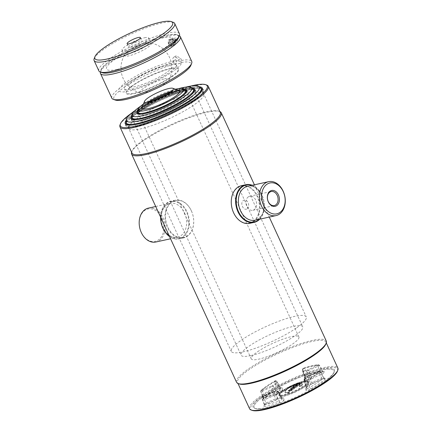 <?xml version="1.0" encoding="UTF-8"?>
<svg xmlns="http://www.w3.org/2000/svg" width="432" height="432" viewBox="0 0 432 432"><rect width="100%" height="100%" fill="white"/><g stroke="black" fill="none" stroke-linecap="round" stroke-linejoin="round"><path stroke-width="0.32" stroke-dasharray="2.16 1.62" d="M120.064 124.821A48.595 9.466 155.3 0 1 131.749 113.74A48.595 9.466 155.3 0 1 174.285 92.059A48.595 9.466 155.3 0 1 206.604 85.012M131.987 153.052A48.595 9.466 155.3 0 1 132.079 150.941A48.595 9.466 155.3 0 1 143.764 139.86A48.595 9.466 155.3 0 1 186.3 118.179A48.595 9.466 155.3 0 1 218.619 111.132A48.595 9.466 155.3 0 1 220.282 112.439M131.593 152.199A49.367 9.617 155.3 0 1 131.695 151.913A49.367 9.617 155.3 0 1 143.57 140.665A49.367 9.617 155.3 0 1 186.775 118.633A49.367 9.617 155.3 0 1 219.607 111.478A49.367 9.617 155.3 0 1 219.893 111.586M247.271 208.688C250.954 206.415 246.92 197.651 243.481 200.437C239.479 202.786 243.513 211.54 247.271 208.688M236.563 382.266A49.367 9.617 155.3 0 1 248.53 368.869A49.367 9.617 155.3 0 1 296.066 345.233A49.367 9.617 155.3 0 1 326.263 341.01M239.247 383.935A48.595 9.466 155.3 0 1 237.578 382.633A48.595 9.466 155.3 0 1 249.361 369.441A48.595 9.466 155.3 0 1 296.152 346.178A48.595 9.466 155.3 0 1 325.879 342.02A48.595 9.466 155.3 0 1 325.787 344.131M249.593 408.753A48.595 9.466 155.3 0 1 261.376 395.561A48.595 9.466 155.3 0 1 308.167 372.298A48.595 9.466 155.3 0 1 337.894 368.14M252.25 410.4A47.822 9.32 155.3 0 1 262.202 396.139A47.822 9.32 155.3 0 1 312.298 371.844A47.822 9.32 155.3 0 1 337.419 371.228M131.155 113.492A47.822 9.32 155.3 0 1 131.949 112.941A47.822 9.32 155.3 0 1 190.787 86.065M192.791 101.304A42.428 8.267 155.3 0 1 151.94 121.613A42.428 8.267 155.3 0 1 125.987 125.248A42.428 8.267 155.3 0 1 136.274 113.735A42.428 8.267 155.3 0 1 177.12 93.425A42.428 8.267 155.3 0 1 203.078 89.791A42.428 8.267 155.3 0 1 192.791 101.304M126.176 120.339A42.428 8.267 155.3 0 1 135.545 112.153A42.428 8.267 155.3 0 1 199.222 86.74M264.773 395.572A43.967 8.564 155.3 0 1 321.457 370.246A43.967 8.564 155.3 0 1 323.347 382.693A43.967 8.564 155.3 0 1 266.657 408.019A43.967 8.564 155.3 0 1 264.773 395.572A43.967 8.564 155.3 0 1 310.829 373.243A43.967 8.564 155.3 0 1 333.92 372.67A43.967 8.564 155.3 0 1 323.347 382.693A43.967 8.564 155.3 0 1 284.861 402.311A43.967 8.564 155.3 0 1 255.62 408.683A43.967 8.564 155.3 0 1 264.773 395.572M248.341 196.862A7.187 5.254 77.6 0 0 246.429 205.394A7.187 5.254 77.6 0 0 252.828 210.281A7.187 5.254 77.6 0 0 254.227 209.666A7.187 5.254 77.6 0 0 256.138 201.134A7.187 5.254 77.6 0 0 249.739 196.247A7.187 5.254 77.6 0 0 248.341 196.862M259.324 219.267A18.9 13.824 77.6 0 0 263.758 200.518A18.9 13.824 77.6 0 0 251.872 185.366M259.729 219.175A19.283 14.105 77.6 0 0 263.774 200.518A19.283 14.105 77.6 0 0 252.277 185.274M249.772 223.339A19.283 14.105 77.6 0 0 253.535 221.692A19.283 14.105 77.6 0 0 258.665 198.79A19.283 14.105 77.6 0 0 241.493 185.674M253.12 221.4A18.9 13.824 77.6 0 0 257.153 196.447A18.9 13.824 77.6 0 0 237.627 187.72A18.9 13.824 77.6 0 0 233.599 212.679A18.9 13.824 77.6 0 0 253.12 221.4M161.941 218.057A16.583 12.128 -102.4 0 1 158.404 239.96A16.583 12.128 -102.4 0 1 141.269 232.303A16.583 12.128 -102.4 0 1 144.812 210.4A16.583 12.128 -102.4 0 1 161.941 218.057M148.392 208.116A17.356 12.695 -102.4 0 1 162.934 217.609A17.356 12.695 -102.4 0 1 155.849 242.017M162.95 228.215A18.9 13.824 -102.4 0 1 166.984 203.256A18.9 13.824 -102.4 0 1 186.505 211.977A18.9 13.824 -102.4 0 1 182.471 236.936A18.9 13.824 -102.4 0 1 162.95 228.215M160.607 217.123A19.283 14.105 -102.4 0 1 170.845 201.204A19.283 14.105 -102.4 0 1 187.002 211.756A19.283 14.105 -102.4 0 1 179.123 238.874A19.283 14.105 -102.4 0 1 169.565 236.601M191.371 210.794A19.283 14.105 -102.4 0 1 183.492 237.913A19.283 14.105 -102.4 0 1 167.335 227.362A19.283 14.105 -102.4 0 1 175.208 200.243A19.283 14.105 -102.4 0 1 191.371 210.794M191.387 210.902A18.9 13.824 -102.4 0 1 187.353 235.861A18.9 13.824 -102.4 0 1 167.832 227.14A18.9 13.824 -102.4 0 1 171.866 202.181A18.9 13.824 -102.4 0 1 191.387 210.902M263.941 394.999A44.739 8.716 -24.7 0 0 254.632 408.343A44.739 8.716 -24.7 0 0 284.386 401.857A44.739 8.716 -24.7 0 0 323.541 381.893A44.739 8.716 -24.7 0 0 334.303 371.693A44.739 8.716 -24.7 0 0 310.808 372.276A44.739 8.716 -24.7 0 0 263.941 394.999M299.435 386.613L299.484 386.311L301.59 385.976L301.028 385.673L299.57 385.997L299.344 386.57L301.012 386.267M301.59 385.976C304.468 382.163 301.018 382.244 291.238 386.219C284.305 390.82 283.095 393.163 287.626 393.26L287.734 392.639C283.446 392.537 284.558 390.29 291.065 385.911C300.429 382.066 303.75 381.991 301.028 385.673M287.626 393.26L288.198 393.012L287.734 392.639L291.94 389.513L292.496 389.821L299.576 384.858L299.705 384.221L300.91 383.357L300.38 383.227L289.683 390.641L288.176 390.976M291.562 389.21L291.298 389.383C290.866 388.341 292.874 386.91 297.319 385.085L291.298 389.383L290.736 389.237L291.611 388.26L291.659 388.789L297.378 384.847L298.112 383.897L297.378 384.847M297.524 384.302L297.437 384.469C292.383 386.516 290.147 388.103 290.736 389.237L288.085 391.063L290.817 389.065M289.737 390.415L288.268 390.712L291.53 388.46M293.371 387.979L294.052 387.963L299.284 384.356L299.576 384.858C300.272 385.096 300.191 385.663 299.344 386.57M300.796 383.308L298.172 383.74L291.53 388.514L297.329 384.523M291.335 389.367L291.6 388.978M299.327 384.685L294.176 388.238L294.424 388.411M294.176 388.238L294.052 387.963M300.818 383.449L300.38 383.254M300.613 383.346L299.284 384.356M299.495 384.113L299.705 384.221C300.51 384.437 300.467 385.031 299.57 385.997L299.419 386.516M298.674 383.773L298.026 384.064M288.085 391.063L289.845 390.793L291.94 389.513M291.854 389.329L293.371 388.282L293.501 388.557L291.8 389.524M291.595 389.416L290.255 390.587M292.054 389.556L292.518 389.718M131.749 116.932A33.939 6.615 155.3 0 1 150.741 102.092A33.939 6.615 155.3 0 1 183.848 88.954A33.939 6.615 155.3 0 1 193.012 88.754M250.776 355.595A33.939 6.615 155.3 0 1 241.094 355.201A33.939 6.615 155.3 0 1 258.352 340.459A33.939 6.615 155.3 0 1 293.08 326.441A33.939 6.615 155.3 0 1 302.762 326.835A33.939 6.615 155.3 0 1 285.509 341.572A33.939 6.615 155.3 0 1 250.776 355.595M140.551 106.272A32.827 6.394 155.3 0 1 179.194 88.501M137.954 110.668A27.383 5.335 155.3 0 1 178.972 90.05A27.383 5.335 155.3 0 1 184.221 89.392M144.817 42.984A12.15 2.365 155.3 0 1 147.155 42.687A12.15 2.365 155.3 0 1 143.878 47.369A12.15 2.365 155.3 0 1 129.676 53.417A12.15 2.365 155.3 0 1 126.614 52.137A12.15 2.365 155.3 0 1 144.817 42.984M164.5 78.899A16 3.116 155.3 0 1 168.939 79.99A16 3.116 155.3 0 1 159.257 86.935A16 3.116 155.3 0 1 144.558 92.648A16 3.116 155.3 0 1 140.762 92.95A16 3.116 155.3 0 1 146.556 86.416A16 3.116 155.3 0 1 164.5 78.899M142.079 107.546A20.828 4.055 155.3 0 1 147.085 102.8A20.828 4.055 155.3 0 1 147.647 102.422M171.65 91.379A20.828 4.055 155.3 0 1 179.167 90.488M143.489 103.95A25.115 4.892 155.3 0 1 144.234 103.432A25.115 4.892 155.3 0 1 175.516 89.219M137.835 111.823A26.228 5.108 155.3 0 1 144.283 105.311A26.228 5.108 155.3 0 1 149.434 102.071M170.219 92.513A26.228 5.108 155.3 0 1 185.177 90.05M257.623 351.729A26.228 5.108 155.3 0 1 282.874 339.174A26.228 5.108 155.3 0 1 298.917 336.933A26.228 5.108 155.3 0 1 292.561 344.05A26.228 5.108 155.3 0 1 267.305 356.605A26.228 5.108 155.3 0 1 251.262 358.852A26.228 5.108 155.3 0 1 257.623 351.729M126.014 121.889A41.267 8.041 155.3 0 1 136.156 111.64A41.267 8.041 155.3 0 1 173.826 92.637A41.267 8.041 155.3 0 1 200.507 87.626M296.255 328.099A41.267 8.041 155.3 0 1 256.522 347.852A41.267 8.041 155.3 0 1 231.277 351.389A41.267 8.041 155.3 0 1 241.277 340.189A41.267 8.041 155.3 0 1 281.016 320.431A41.267 8.041 155.3 0 1 306.261 316.899A41.267 8.041 155.3 0 1 296.255 328.099M135.07 110.484A40.154 7.825 155.3 0 1 136.107 109.755A40.154 7.825 155.3 0 1 185.954 87.08M140.206 110.597A35.1 6.836 155.3 0 1 173.999 93.798A35.1 6.836 155.3 0 1 195.469 90.79A35.1 6.836 155.3 0 1 186.959 100.316A35.1 6.836 155.3 0 1 153.166 117.115A35.1 6.836 155.3 0 1 131.695 120.123A35.1 6.836 155.3 0 1 140.206 110.597M131.89 115.565A35.1 6.836 155.3 0 1 139.477 109.015A35.1 6.836 155.3 0 1 191.878 87.971M152.987 101.045A26.228 5.108 -24.7 0 0 144.628 106.067A26.228 5.108 -24.7 0 0 138.321 112.045A26.228 5.108 -24.7 0 0 138.175 112.768M141.971 114.091A26.228 5.108 -24.7 0 0 179.566 98.383A26.228 5.108 -24.7 0 0 184.205 94.662M144.234 107.665A27.767 5.411 -24.7 0 0 137.554 113.999A27.767 5.411 -24.7 0 0 152.14 113.638A27.767 5.411 -24.7 0 0 181.224 99.533A27.767 5.411 -24.7 0 0 187.007 91.249A27.767 5.411 -24.7 0 0 168.539 95.278A27.767 5.411 -24.7 0 0 144.234 107.665M185.674 90.925A26.228 5.108 -24.7 0 0 185.026 90.563A26.228 5.108 -24.7 0 0 167.13 94.543M184.567 89.629A33.939 6.615 -24.7 0 0 140.438 109.258A33.939 6.615 -24.7 0 0 137.911 111.089M137.349 111.521A33.939 6.615 -24.7 0 0 132.278 116.996A33.939 6.615 -24.7 0 0 132.1 118.066M137.144 119.632A33.939 6.615 -24.7 0 0 185.652 99.317A33.939 6.615 -24.7 0 0 191.549 94.603M140.044 110.862A35.483 6.912 -24.7 0 0 131.512 118.946A35.483 6.912 -24.7 0 0 150.147 118.487A35.483 6.912 -24.7 0 0 187.315 100.467A35.483 6.912 -24.7 0 0 194.697 89.883A35.483 6.912 -24.7 0 0 171.099 95.029A35.483 6.912 -24.7 0 0 140.044 110.862M193.644 89.753A33.939 6.615 -24.7 0 0 192.715 89.197A33.939 6.615 -24.7 0 0 185.263 89.489M203.699 93.917A41.267 8.041 -24.7 0 0 178.454 97.448A41.267 8.041 -24.7 0 0 138.721 117.207A41.267 8.041 -24.7 0 0 128.714 128.407A41.267 8.041 -24.7 0 0 153.959 124.875A41.267 8.041 -24.7 0 0 193.698 105.116A41.267 8.041 -24.7 0 0 203.699 93.917L201.485 89.105A41.267 8.041 -24.7 0 0 200.07 87.998A41.267 8.041 -24.7 0 0 172.627 93.982A41.267 8.041 -24.7 0 0 136.507 112.396A41.267 8.041 -24.7 0 0 126.581 121.802A41.267 8.041 -24.7 0 0 126.5 123.595L231.277 351.389M132.608 124.994A41.267 8.041 -24.7 0 0 191.484 100.305A41.267 8.041 -24.7 0 0 198.58 94.651M136.112 113.994A42.811 8.343 -24.7 0 0 125.815 123.752A42.811 8.343 -24.7 0 0 148.3 123.201A42.811 8.343 -24.7 0 0 193.142 101.455A42.811 8.343 -24.7 0 0 202.052 88.684A42.811 8.343 -24.7 0 0 173.583 94.894A42.811 8.343 -24.7 0 0 136.112 113.994M172.568 41.353A1.928 1.258 -124.6 0 0 173.934 42.714A1.928 1.258 -124.6 0 0 174.976 42.638A1.928 1.258 -124.6 0 0 175.138 40.792A1.928 1.258 -124.6 0 0 172.789 39.469A1.928 1.258 -124.6 0 0 172.346 40.414A1.928 1.258 -124.6 0 0 172.568 41.353M170.359 42.52A3.083 2.014 -124.6 0 0 173.675 44.815A3.083 2.014 -124.6 0 0 174.469 41.612A3.083 2.014 -124.6 0 0 171.148 39.317A3.083 2.014 -124.6 0 0 170.359 42.52M172.449 45.403A3.974 2.597 -124.6 0 0 172.546 45.441L171.104 46.435L173.68 45.873L175.122 44.879A3.974 2.597 -124.6 0 0 175.171 44.804L173.729 45.797L173.642 42.536A3.974 2.597 -124.6 0 0 173.615 42.476A3.974 2.597 -124.6 0 0 173.588 42.422L170.932 39.722L172.373 38.729A3.974 2.597 -124.6 0 0 172.276 38.691L170.834 39.685L168.259 40.252L169.7 39.258A3.974 2.597 -124.6 0 0 169.657 39.328L168.215 40.322L168.296 43.589L169.744 42.595A3.974 2.597 -124.6 0 0 169.792 42.703L168.35 43.697L171.007 46.397L172.449 45.403L169.792 42.703M169.744 42.595L169.657 39.328M169.7 39.258L172.276 38.691M172.373 38.729L175.03 41.429L173.588 42.422M173.642 42.536L175.084 41.542A3.974 2.597 -124.6 0 0 175.057 41.483A3.974 2.597 -124.6 0 0 175.03 41.429M175.084 41.542L175.171 44.804M175.122 44.879L172.546 45.441M174.496 40.03A1.928 1.258 -124.6 0 0 176.191 41.477A1.928 1.258 -124.6 0 0 177.287 40.408A1.928 1.258 -124.6 0 0 177.061 39.463A1.928 1.258 -124.6 0 0 175.7 38.102A1.928 1.258 -124.6 0 0 174.496 40.03M176.164 39.663A0.578 0.378 -124.6 0 0 175.392 39.83A0.578 0.378 -124.6 0 0 176.164 39.663M175.835 39.89A0.578 0.378 55.4 0 1 175.063 40.063A0.578 0.378 55.4 0 1 175.835 39.89M175.208 39.463A0.578 0.378 -124.6 0 0 175.797 40.435A0.578 0.378 -124.6 0 0 175.208 39.463M134.417 79.855A23.711 4.622 155.3 0 1 164.986 66.193A23.711 4.622 155.3 0 1 166.007 72.911A23.711 4.622 155.3 0 1 135.432 86.567A23.711 4.622 155.3 0 1 134.417 79.855M127.348 81.41A34.328 6.691 155.3 0 1 171.601 61.636A34.328 6.691 155.3 0 1 173.075 71.356A34.328 6.691 155.3 0 1 128.817 91.125A34.328 6.691 155.3 0 1 127.348 81.41M172.157 45.641C169.679 46.391 167.162 40.916 169.787 40.484C172.13 39.82 174.652 45.29 172.157 45.641M100.381 72.052A43.967 8.564 155.3 0 1 100.548 71.534A43.967 8.564 155.3 0 1 111.121 61.511A43.967 8.564 155.3 0 1 149.607 41.893A43.967 8.564 155.3 0 1 178.848 35.521A43.967 8.564 155.3 0 1 179.35 35.732M179.987 63.401L174.852 64.53L173.27 61.09A3.856 2.522 55.4 0 1 173.648 57.353A3.856 2.522 55.4 0 1 178.405 59.962L179.987 63.401L181.321 62.478L181.656 60.442A43.967 8.564 155.3 0 1 191.738 61.447M181.656 60.442L180.706 58.379L176.045 55.701L175.565 59.508L176.515 61.571L176.18 63.612A42.428 8.267 155.3 0 0 124.162 87.404A42.428 8.267 155.3 0 0 115.333 100.062M111.845 98.188A43.967 8.564 155.3 0 1 122.504 86.26A43.967 8.564 155.3 0 1 176.515 61.571M168.037 47.482A42.428 8.267 -24.7 0 0 176.866 34.83A42.428 8.267 -24.7 0 0 148.651 40.981A42.428 8.267 -24.7 0 0 111.515 59.913A42.428 8.267 -24.7 0 0 101.315 69.579A42.428 8.267 -24.7 0 0 123.595 69.034A42.428 8.267 -24.7 0 0 168.037 47.482M133.153 85.428A28.928 5.638 -24.7 0 0 126.198 92.021A28.928 5.638 -24.7 0 0 141.394 91.649A28.928 5.638 -24.7 0 0 171.693 76.955A28.928 5.638 -24.7 0 0 177.714 68.332A28.928 5.638 -24.7 0 0 158.474 72.522A28.928 5.638 -24.7 0 0 133.153 85.428M171.277 76.669A28.539 5.562 155.3 0 1 143.797 90.331A28.539 5.562 155.3 0 1 126.333 92.777A28.539 5.562 155.3 0 1 126.392 91.535A28.539 5.562 155.3 0 1 133.256 85.028A28.539 5.562 155.3 0 1 158.236 72.295A28.539 5.562 155.3 0 1 177.217 68.159A28.539 5.562 155.3 0 1 178.195 68.92A28.539 5.562 155.3 0 1 171.277 76.669M131.355 80.903A28.539 5.562 -24.7 0 0 124.438 88.652A28.539 5.562 -24.7 0 0 141.896 86.206A28.539 5.562 -24.7 0 0 169.376 72.544A28.539 5.562 -24.7 0 0 176.299 64.8A28.539 5.562 -24.7 0 0 158.836 67.241A28.539 5.562 -24.7 0 0 131.355 80.903M181.321 62.478A42.428 8.267 155.3 0 1 190.885 65.308M174.852 64.53L176.18 63.612M94.192 58.617A44.356 8.64 155.3 0 1 120.377 39.285A44.356 8.64 155.3 0 1 162.043 22.961A44.356 8.64 155.3 0 1 173.178 22.291M98.847 70.859A44.356 8.64 155.3 0 1 121.403 51.597A44.356 8.64 155.3 0 1 166.784 33.269A44.356 8.64 155.3 0 1 179.442 33.788M102.352 72.738A42.811 8.343 155.3 0 1 119.232 54.94A42.811 8.343 155.3 0 1 166.455 35.311A42.811 8.343 155.3 0 1 178.589 37.67M130.783 47.223A7.328 1.426 -24.7 0 0 138.283 44.194A7.328 1.426 -24.7 0 0 142.009 41.013A7.328 1.426 -24.7 0 0 139.919 40.927A7.328 1.426 -24.7 0 0 132.419 43.956A7.328 1.426 -24.7 0 0 128.693 47.137A7.328 1.426 -24.7 0 0 130.783 47.223M116.942 69.439A36.639 7.139 155.3 0 1 115.371 59.065A36.639 7.139 155.3 0 1 162.61 37.962A36.639 7.139 155.3 0 1 164.182 48.33A36.639 7.139 155.3 0 1 116.942 69.439M147.02 43.292A14.656 2.857 155.3 0 1 151.2 43.465A14.656 2.857 155.3 0 1 143.748 49.826A14.656 2.857 155.3 0 1 128.752 55.879A14.656 2.857 155.3 0 1 124.573 55.712A14.656 2.857 155.3 0 1 132.025 49.345A14.656 2.857 155.3 0 1 147.02 43.292M144.482 37.778A14.656 2.857 155.3 0 1 148.667 37.951A14.656 2.857 155.3 0 1 141.215 44.312A14.656 2.857 155.3 0 1 126.22 50.371A14.656 2.857 155.3 0 1 122.035 50.198A14.656 2.857 155.3 0 1 129.487 43.837A14.656 2.857 155.3 0 1 144.482 37.778M258.395 218.727A17.356 12.695 77.6 0 0 263.012 198.121A17.356 12.695 77.6 0 0 247.558 186.311C260.388 181.969 270.502 211.885 258.152 218.835L255.01 220.212A17.356 12.695 77.6 0 0 258.395 218.727M184.518 212.868A17.356 12.695 -102.4 0 1 177.428 237.271A17.356 12.695 -102.4 0 1 162.886 227.777A17.356 12.695 -102.4 0 1 169.976 203.369A17.356 12.695 -102.4 0 1 184.518 212.868M304.425 378.821L304.727 378.529A24.505 4.774 -24.7 0 0 308.237 376.11L319.302 371.385A35.273 6.874 155.3 0 1 306.029 380.533L304.744 380.927L304.425 378.821A0.772 0.756 171.4 0 0 304.015 379.777L306.472 386.305A2.214 0.432 155.3 0 1 307.017 385.727A2.214 0.432 155.3 0 1 307.184 385.619A23.242 4.531 -24.7 0 0 310.511 383.324A2.214 0.432 155.3 0 1 310.662 383.216A2.214 0.432 155.3 0 1 312.071 382.45L321.656 378.167L322.202 379.139L312.611 383.422A3.753 0.729 -24.7 0 0 310.225 384.723A3.753 0.729 -24.7 0 0 309.971 384.907A21.703 4.228 155.3 0 1 306.866 387.045A3.753 0.729 -24.7 0 0 306.58 387.234A3.753 0.729 -24.7 0 0 305.662 388.211A1.544 1.512 171.4 0 0 306.472 386.305L306.796 388.411A1.544 1.512 -8.6 0 1 305.98 390.317A3.753 0.729 -24.7 0 0 311.078 388.751A38.081 7.42 -24.7 0 0 325.404 378.88A3.753 0.729 -24.7 0 0 322.202 379.139M308.237 376.11A0.772 0.567 -127.1 0 0 307.967 376.898A23.738 4.628 155.3 0 1 304.565 379.242A1.717 0.335 -24.7 0 0 304.436 379.328A1.717 0.335 -24.7 0 0 304.015 379.777L304.333 381.883L306.796 388.411A2.214 0.432 155.3 0 1 306.796 388.411A2.214 0.432 155.3 0 0 309.803 387.488A1.544 0.621 -119.7 0 0 311.078 388.751M304.727 378.529A0.772 0.437 -122.5 0 0 304.63 378.562A0.772 0.437 -122.5 0 0 304.565 379.242L307.184 385.619A1.544 0.869 -122.5 0 1 307.066 386.969A1.544 0.869 -122.5 0 1 306.866 387.045M312.611 383.422L308.902 375.737M304.69 386.419A16.2 3.154 155.3 0 1 289.094 394.173A16.2 3.154 155.3 0 1 279.185 395.555A16.2 3.154 155.3 0 1 283.111 391.16A16.2 3.154 155.3 0 1 298.706 383.405A16.2 3.154 155.3 0 1 308.615 382.018A16.2 3.154 155.3 0 1 304.69 386.419M283.014 391.559A16.583 3.229 -24.7 0 0 283.727 396.257A16.583 3.229 -24.7 0 0 305.105 386.705A16.583 3.229 -24.7 0 0 304.393 382.007A16.583 3.229 -24.7 0 0 283.014 391.559M304.501 386.003A16.2 3.154 -24.7 0 0 308.426 381.607A16.2 3.154 -24.7 0 0 298.517 382.995A16.2 3.154 -24.7 0 0 282.922 390.749A16.2 3.154 -24.7 0 0 278.996 395.145A16.2 3.154 -24.7 0 0 288.905 393.757A16.2 3.154 -24.7 0 0 304.501 386.003M283.019 390.35A15.811 3.083 155.3 0 1 303.41 381.24A15.811 3.083 155.3 0 1 304.085 385.717A15.811 3.083 155.3 0 1 283.7 394.826A15.811 3.083 155.3 0 1 283.019 390.35M305.489 375.64A2.214 0.432 155.3 0 1 307.832 374.506A1.544 0.772 71.9 0 0 308.875 375.316A1.544 0.772 71.9 0 0 309.026 375.224A3.753 0.729 -24.7 0 0 305.051 377.141A3.753 0.729 -24.7 0 0 304.128 378.124L304.447 380.225A3.753 0.729 -24.7 0 0 305.834 380.236A21.703 4.228 155.3 0 1 309.155 379.507A1.544 1.237 80.7 0 0 309.636 377.546A23.242 4.531 -24.7 0 0 306.083 378.329A2.214 0.432 155.3 0 1 305.267 378.34A2.214 0.432 155.3 0 1 305.262 378.324L304.943 376.218A2.214 0.432 155.3 0 1 305.489 375.64M309.155 379.507A3.753 0.729 -24.7 0 0 311.877 378.594L308.318 370.575L317.909 366.293L320.836 372.724L311.245 377.006A2.214 0.432 155.3 0 1 309.636 377.546L307.071 370.996A1.717 0.335 -24.7 0 0 308.318 370.575L308 369.781L307.314 370.013A24.505 4.774 -24.7 0 0 303.561 370.84L303.21 370.834L302.891 368.734A0.772 0.756 171.4 0 0 302.486 369.684L302.805 371.79A1.717 0.335 -24.7 0 0 302.81 371.801A1.717 0.335 -24.7 0 0 303.437 371.795A23.738 4.628 155.3 0 1 307.071 370.996A0.772 0.621 -99.3 0 1 307.314 370.013M322.24 371.957A2.214 0.432 155.3 0 1 320.836 372.724L321.467 374.312A3.753 0.729 -24.7 0 0 324.34 371.855A1.544 1.382 -91.3 0 1 322.526 371.277A2.214 0.432 155.3 0 1 322.774 371.347A2.214 0.432 155.3 0 1 322.24 371.957M317.59 365.499L317.909 366.293A1.717 0.335 -24.7 0 0 319 365.699A1.717 0.335 -24.7 0 0 319.41 365.229A1.717 0.335 -24.7 0 0 319.221 365.17A0.772 0.691 88.7 0 0 318.314 364.878L308 369.781M302.891 368.734L304.128 367.999A0.772 0.383 -108.1 0 1 304.204 367.951A0.772 0.383 -108.1 0 1 304.727 368.356L307.832 374.506A36.542 7.117 155.3 0 1 322.526 371.277L319.221 365.17A36.045 7.02 -24.7 0 0 304.727 368.356A1.717 0.335 -24.7 0 0 302.908 369.236A1.717 0.335 -24.7 0 0 302.486 369.684L304.943 376.218A1.544 1.512 -8.6 0 1 304.128 378.124M275.508 394.843A3.753 0.729 -24.7 0 0 278.149 393.358A21.703 4.228 155.3 0 1 279.601 392.31A21.703 4.228 155.3 0 1 281.254 391.219A1.544 0.869 57.5 0 1 279.758 390.091A23.242 4.531 -24.7 0 0 277.992 391.257A23.242 4.531 -24.7 0 0 276.431 392.38A2.214 0.432 155.3 0 1 276.28 392.488A2.214 0.432 155.3 0 1 274.871 393.255L265.286 397.537A2.214 0.432 155.3 0 1 263.201 398.018A2.214 0.432 155.3 0 1 263.396 397.694A36.542 7.117 155.3 0 1 269.131 393.206A36.542 7.117 155.3 0 1 277.139 388.217A1.544 0.621 60.3 0 1 277.177 389.475A1.544 0.621 60.3 0 1 277.042 389.513A38.081 7.42 -24.7 0 0 268.693 394.708A38.081 7.42 -24.7 0 0 262.715 399.384A3.753 0.729 -24.7 0 0 265.918 399.125L275.508 394.843L271.944 386.824A1.717 0.335 -24.7 0 0 273.04 386.23A1.717 0.335 -24.7 0 0 273.154 386.149A0.772 0.567 -127.1 0 0 272.295 385.657L261.23 390.382A35.273 6.874 155.3 0 1 274.504 381.235L275.789 380.84A0.772 0.756 -8.6 0 1 276.782 381.164A1.717 0.335 -24.7 0 0 276.777 381.143A1.717 0.335 -24.7 0 0 274.45 381.883L277.139 388.217A2.214 0.432 155.3 0 1 280.141 387.266A2.214 0.432 155.3 0 1 280.147 387.293L280.471 389.399A2.214 0.432 155.3 0 1 279.758 390.091L276.55 383.805A0.772 0.437 -122.5 0 0 275.805 383.238A24.505 4.774 -24.7 0 0 272.295 385.657M278.149 393.358A1.544 1.129 52.9 0 1 276.431 392.38L273.154 386.149A23.738 4.628 155.3 0 1 274.747 384.998A23.738 4.628 155.3 0 1 276.55 383.805A1.717 0.335 -24.7 0 0 276.68 383.719A1.717 0.335 -24.7 0 0 277.106 383.27A0.772 0.756 171.4 0 0 276.107 382.946L275.805 383.238M274.504 381.235A0.772 0.308 -119.7 0 0 274.433 381.251A0.772 0.308 -119.7 0 0 274.45 381.883A36.045 7.02 -24.7 0 0 266.549 386.802A36.045 7.02 -24.7 0 0 260.89 391.23A1.717 0.335 -24.7 0 0 260.744 391.478A1.717 0.335 -24.7 0 0 262.359 391.111L271.944 386.824L271.631 386.035M264.703 403.753A2.214 0.432 155.3 0 1 266.107 402.986L266.652 403.952A3.753 0.729 -24.7 0 0 264.265 405.254A3.753 0.729 -24.7 0 0 263.779 406.409A38.081 7.42 -24.7 0 0 279.094 403.04A1.544 0.772 71.9 0 0 279.11 401.198A36.542 7.117 155.3 0 1 264.416 404.433A2.214 0.432 155.3 0 1 264.163 404.347A2.214 0.432 155.3 0 1 264.703 403.753M262.219 396.889A0.772 0.691 88.7 0 0 261.9 397.877A36.045 7.02 -24.7 0 0 276.394 394.691A1.717 0.335 -24.7 0 0 278.635 393.363A0.772 0.756 171.4 0 0 277.636 393.039L276.404 393.768A35.273 6.874 155.3 0 1 262.219 396.889L273.218 391.754A0.772 0.621 -99.3 0 1 274.05 392.051A1.717 0.335 -24.7 0 0 272.803 392.467L263.212 396.754A1.717 0.335 -24.7 0 0 262.121 397.348A1.717 0.335 -24.7 0 0 261.706 397.813A1.717 0.335 -24.7 0 0 261.9 397.877L264.416 404.433A1.544 1.382 -91.3 0 1 263.779 406.409M308.081 376.817A1.717 0.335 -24.7 0 0 307.967 376.898L310.511 383.324A1.544 1.129 -127.1 0 1 310.268 384.761L306.364 387.499L306.553 386.608L306.871 388.714L304.339 381.893A1.717 0.335 -24.7 0 0 304.339 381.893A1.717 0.335 -24.7 0 0 306.666 381.164A36.045 7.02 -24.7 0 0 320.225 371.817A1.717 0.335 -24.7 0 0 320.371 371.558A1.717 0.335 -24.7 0 0 318.762 371.936L309.172 376.218A1.717 0.335 -24.7 0 0 308.081 376.817M309.971 384.907A1.544 1.129 -127.1 0 0 310.268 384.761L322.196 379.172L324.702 378.356L323.735 377.681A2.214 0.432 155.3 0 0 321.656 378.167L318.492 371.434L308.902 375.716L304.533 378.626L303.977 379.625L304.295 381.731A0.772 0.756 171.4 0 0 304.333 381.883L304.295 381.731A0.772 0.756 171.4 0 1 304.744 380.927M318.492 371.434C319.324 370.931 319.95 370.975 320.371 371.558L323.735 377.681A2.214 0.432 155.3 0 1 323.546 378.016L320.225 371.817A0.772 0.653 -132.9 0 0 319.302 371.385M325.404 378.88A1.544 1.301 -132.9 0 1 323.546 378.016A36.542 7.117 155.3 0 1 309.803 387.488L306.666 381.164A0.772 0.308 -119.7 0 0 306.029 380.533M272.533 391.986L275.697 398.698A2.214 0.432 155.3 0 1 277.306 398.164L274.05 392.051A23.738 4.628 155.3 0 0 277.679 391.252L280.859 397.381A2.214 0.432 155.3 0 1 281.669 397.354A2.214 0.432 155.3 0 1 281.68 397.386L278.316 391.257A1.717 0.335 -24.7 0 0 278.305 391.235A1.717 0.335 -24.7 0 0 277.679 391.252A0.772 0.502 75.1 0 0 276.971 390.928L277.317 390.933A0.772 0.756 171.4 0 1 278.316 391.257L278.635 393.363L281.999 399.492A2.214 0.432 155.3 0 1 279.11 401.198L276.394 394.691A0.772 0.383 -108.1 0 1 276.404 393.768M277.317 390.933L277.636 393.039M273.218 391.754A24.505 4.774 -24.7 0 0 276.971 390.928M262.942 396.268L266.107 402.986L275.697 398.698L276.242 399.67L266.652 403.952M281.68 397.386L281.999 399.492A1.544 1.512 -8.6 0 0 283.991 400.14L283.667 398.039A1.544 1.512 -8.6 0 1 281.68 397.386M283.667 398.039A3.753 0.729 -24.7 0 0 282.285 398.029A1.544 1.004 -104.9 0 1 282.047 398.142L282.636 398.029L281.669 397.354L278.305 391.235L277.085 390.868L272.533 391.964L262.942 396.252L262.219 396.646L261.706 397.813L264.163 404.347L264.044 405.518L266.647 403.99L278.581 398.903A1.544 1.237 80.7 0 1 277.306 398.164A23.242 4.531 -24.7 0 0 280.859 397.381A1.544 1.004 -104.9 0 0 282.047 398.142L278.581 398.903A1.544 1.237 80.7 0 0 278.964 398.758A3.753 0.729 -24.7 0 0 276.242 399.67M282.285 398.029A21.703 4.228 155.3 0 1 278.964 398.758M279.094 403.04A3.753 0.729 -24.7 0 0 283.991 400.14M281.254 391.219A3.753 0.729 -24.7 0 0 282.458 390.053A1.544 1.512 -8.6 0 1 280.471 389.399L277.106 383.27L276.782 381.164L280.147 387.293A1.544 1.512 171.4 0 0 282.139 387.947A3.753 0.729 -24.7 0 0 277.042 389.513M275.789 380.84L276.107 382.946M262.04 390.317L265.918 399.125M261.23 390.382A0.772 0.653 -132.9 0 0 260.89 391.23L263.396 397.694A1.544 1.301 47.1 0 1 262.715 399.384M282.458 390.053L282.139 387.947M304.128 367.999A35.273 6.874 155.3 0 1 318.314 364.878M303.561 370.84A0.772 0.502 75.1 0 0 303.437 371.795L306.083 378.329A1.544 1.004 -104.9 0 1 305.834 380.236M303.21 370.834A0.772 0.756 171.4 0 0 302.805 371.79L305.262 378.324A1.544 1.512 -8.6 0 1 304.447 380.225M324.34 371.855A38.081 7.42 -24.7 0 0 309.026 375.224M311.877 378.594L321.467 374.312M305.662 388.211L305.98 390.317M301.293 385.846L302.168 383.794L299.176 383.157L291.384 385.938L286.103 389.88L285.352 392.278L287.707 392.947M287.939 392.85L292.232 389.653M288.198 393.012L292.496 389.821M290.995 389.27C290.569 388.179 292.685 386.683 297.351 384.788M299.684 384.55L300.154 384.901L299.484 386.057M173.27 61.09L175.565 59.508M178.405 59.962L180.706 58.379M218.619 111.132L219.607 111.478M254.416 184.804L269.266 217.08M325.879 342.02L326.273 342.868M125.258 123.665L125.987 125.248M202.349 88.209L203.078 89.791M237.578 382.633L237.973 383.481M132.079 150.941L131.695 151.913M252.828 210.281L274.304 205.556M249.739 196.247L271.22 191.522M155.72 206.507L169.976 203.369C162.459 204.439 158.355 217.804 163.323 227.794C167.108 234.981 171.812 238.14 177.428 237.271L170.564 238.783M183.492 237.913L179.123 238.874M175.208 200.243L170.845 201.204M279.185 395.555L279.18 395.275C279.202 395.291 278.899 394.556 283.073 391.532C289.062 387.617 295.574 384.599 302.6 382.471C308.929 380.889 308.669 382.131 308.615 382.018L308.426 381.607C308.934 381.1 305.062 380.171 301.034 381.85C294.419 383.956 288.398 386.797 282.96 390.377C280.244 392.013 278.921 393.606 278.996 395.145L279.185 395.555M305.294 377.039L308.875 375.316C315.387 373.21 320.339 372.114 323.741 372.022L322.774 371.347L319.41 365.229L318.611 364.797C315.139 364.905 310.333 365.953 304.204 367.951L303.005 368.534L302.449 369.533L302.81 371.801L305.343 378.621L305.024 376.515L304.83 377.406L305.294 377.039M268.936 394.605L277.177 389.475L281.108 387.941L280.141 387.266L276.777 381.143C275.778 380.597 274.995 380.635 274.433 381.251C268.52 384.637 264.049 387.72 261.02 390.506L260.744 391.478L263.201 398.018L263.088 399.19L268.936 394.605M255.62 408.683L254.632 408.343M333.92 372.67L334.303 371.693M302.168 383.794L301.104 383.227C301.304 382.73 294.959 383.713 289.71 387.126C284.148 391.127 285.628 391.365 285.244 391.667L285.53 390.523C287.55 387.833 290.633 385.717 294.791 384.172C300.758 382.201 300.056 383.189 300.834 382.984L302.168 383.794M288.117 391.046L290.774 389.221M288.225 390.733L291.497 388.476M298.631 383.794L300.753 383.33M298.334 383.665L300.429 383.206M297.356 385.069L291.638 389.016M297.475 384.453L298.064 384.048M291.568 388.282L298.139 383.751M132.208 118.471L241.094 355.201M193.882 90.104L302.762 326.835M168.939 79.99A25.456 25.456 0 0 0 147.155 42.687M126.614 52.137A25.456 25.456 0 0 0 140.762 92.95M185.922 91.265L298.917 336.933M138.272 113.184L251.262 358.852M194.74 89.208L195.469 90.79M130.972 118.541L131.695 120.123M201.485 89.105L306.261 316.899M138.321 112.045L138.056 112.72M185.026 90.563L185.711 90.801M132.278 116.996L131.933 117.866M192.715 89.197L193.606 89.505M126.581 121.802L126.166 122.861M128.714 128.407L126.5 123.595M200.07 87.998L201.15 88.371M172.789 39.469L172.422 39.593L174.452 41.585L174.728 42.935L174.976 42.638M173.934 42.714C175.851 43.108 176.969 42.336 177.287 40.408M172.346 40.414C172.665 38.486 173.783 37.714 175.7 38.102M176.105 40.225L175.775 40.451M175.451 39.269L175.117 39.501M175.797 40.435A0.578 0.578 0 0 0 175.144 39.485M176.866 34.83L178.848 35.521M126.392 91.535L126.198 92.021M124.438 88.652L126.333 92.777M173.648 57.353L176.045 55.701M176.299 64.8L178.195 68.92M177.217 68.159L177.714 68.332M101.315 69.579L100.548 71.534M140.427 37.579L142.009 41.013M127.111 43.702L128.693 47.137M148.667 37.951L151.2 43.465M122.035 50.198L124.573 55.712"/><path stroke-width="0.65" d="M190.787 86.065A47.822 9.32 155.3 0 1 205.616 84.672L206.604 85.012A48.595 9.466 155.3 0 1 208.273 86.319A48.595 9.466 155.3 0 1 196.49 99.506A48.595 9.466 155.3 0 1 149.699 122.769A48.595 9.466 155.3 0 1 119.972 126.932A48.595 9.466 155.3 0 1 120.064 124.821L120.447 123.844A47.822 9.32 155.3 0 1 131.155 113.492M208.273 86.319L220.282 112.439A48.595 9.466 155.3 0 1 208.505 125.626A48.595 9.466 155.3 0 1 161.714 148.889A48.595 9.466 155.3 0 1 131.987 153.052L119.972 126.932M219.893 111.586A49.367 9.617 155.3 0 1 221.303 112.806A49.367 9.617 155.3 0 1 209.336 126.203A49.367 9.617 155.3 0 1 161.8 149.834A49.367 9.617 155.3 0 1 131.598 154.062A49.367 9.617 155.3 0 1 131.593 152.199M269.266 217.08L326.263 341.01A49.367 9.617 155.3 0 1 326.171 343.154A49.367 9.617 155.3 0 1 314.296 354.407A49.367 9.617 155.3 0 1 271.085 376.434A49.367 9.617 155.3 0 1 238.253 383.589A49.367 9.617 155.3 0 1 236.563 382.266L131.598 154.062M326.171 343.154L325.787 344.131A48.595 9.466 155.3 0 1 314.096 355.207A48.595 9.466 155.3 0 1 271.566 376.893A48.595 9.466 155.3 0 1 239.247 383.935L238.253 383.589M326.273 342.868L337.894 368.14A48.595 9.466 155.3 0 1 337.797 370.251A48.595 9.466 155.3 0 1 326.111 381.326A48.595 9.466 155.3 0 1 283.576 403.013A48.595 9.466 155.3 0 1 251.257 410.054A48.595 9.466 155.3 0 1 249.593 408.753L237.973 383.481M337.797 370.251L337.419 371.228A47.822 9.32 155.3 0 1 325.917 382.126A47.822 9.32 155.3 0 1 284.056 403.466A47.822 9.32 155.3 0 1 252.25 410.4L251.257 410.054M205.616 84.672A47.822 9.32 155.3 0 1 195.658 98.933A47.822 9.32 155.3 0 1 145.568 123.223A47.822 9.32 155.3 0 1 120.447 123.844M199.222 86.74A42.428 8.267 155.3 0 1 202.349 88.209A42.428 8.267 155.3 0 1 192.062 99.722A42.428 8.267 155.3 0 1 151.216 120.031A42.428 8.267 155.3 0 1 125.258 123.665A42.428 8.267 155.3 0 1 126.176 120.339M269.816 192.137A7.187 5.254 77.6 0 0 267.905 200.669A7.187 5.254 77.6 0 0 274.304 205.556A7.187 5.254 77.6 0 0 275.708 204.941A7.187 5.254 77.6 0 0 277.614 196.409A7.187 5.254 77.6 0 0 271.22 191.522A7.187 5.254 77.6 0 0 269.816 192.137M276.701 205.632A8.111 5.935 -102.4 0 1 268.321 201.89A8.111 5.935 -102.4 0 1 270.054 191.176A8.111 5.935 -102.4 0 1 278.429 194.918A8.111 5.935 -102.4 0 1 276.701 205.632M279.86 212.495A15.811 11.567 77.6 0 0 283.23 191.614A15.811 11.567 77.6 0 0 266.895 184.313A15.811 11.567 77.6 0 0 263.525 205.195A15.811 11.567 77.6 0 0 279.86 212.495M279.461 214.099A17.356 12.695 77.6 0 0 284.078 193.487A17.356 12.695 77.6 0 0 268.623 181.678A17.356 12.695 77.6 0 0 265.237 183.163A17.356 12.695 77.6 0 0 260.62 203.774A17.356 12.695 77.6 0 0 276.075 215.584A17.356 12.695 77.6 0 0 279.461 214.099M251.872 185.366A18.9 13.824 77.6 0 0 242.509 186.646A18.9 13.824 77.6 0 0 238.48 211.604A18.9 13.824 77.6 0 0 258.001 220.331A18.9 13.824 77.6 0 0 259.324 219.267M252.277 185.274A19.283 14.105 77.6 0 0 245.857 184.712A19.283 14.105 77.6 0 0 242.098 186.359A19.283 14.105 77.6 0 0 236.968 209.261A19.283 14.105 77.6 0 0 254.14 222.377A19.283 14.105 77.6 0 0 257.904 220.73A19.283 14.105 77.6 0 0 259.729 219.175M245.857 184.712L241.493 185.674A19.283 14.105 77.6 0 0 237.73 187.321A19.283 14.105 77.6 0 0 232.6 210.222A19.283 14.105 77.6 0 0 249.772 223.339L254.14 222.377M170.564 238.783L155.849 242.017A17.356 12.695 -102.4 0 1 141.307 232.519A17.356 12.695 -102.4 0 1 148.392 208.116L155.72 206.507M169.565 236.601A19.283 14.105 -102.4 0 1 162.967 228.323A19.283 14.105 -102.4 0 1 160.607 217.123M179.194 88.501A32.827 6.394 155.3 0 1 182.363 87.712A32.827 6.394 155.3 0 1 191.23 87.518L193.012 88.754A33.939 6.615 155.3 0 1 193.531 89.348A33.939 6.615 155.3 0 1 176.278 104.085A33.939 6.615 155.3 0 1 141.545 118.109A33.939 6.615 155.3 0 1 131.863 117.715A33.939 6.615 155.3 0 1 131.749 116.932L131.976 114.772A32.827 6.394 155.3 0 1 140.551 106.272M191.23 87.518A32.827 6.394 155.3 0 1 176.564 101.493A32.827 6.394 155.3 0 1 141.453 115.916A32.827 6.394 155.3 0 1 131.976 114.772M184.221 89.392A27.383 5.335 155.3 0 1 176.872 99.927A27.383 5.335 155.3 0 1 144.844 113.578A27.383 5.335 155.3 0 1 137.954 110.668M148.354 97.67A15.881 3.094 155.3 0 1 162.254 90.585A15.881 3.094 155.3 0 1 172.811 88.279A15.881 3.094 155.3 0 1 169.506 93.015A15.881 3.094 155.3 0 1 152.874 101.083A15.881 3.094 155.3 0 1 144.536 101.288A15.881 3.094 155.3 0 1 148.354 97.67M147.647 102.422A20.828 4.055 155.3 0 1 171.65 91.379M172.811 88.279L179.167 90.488A20.828 4.055 155.3 0 1 174.83 96.703A20.828 4.055 155.3 0 1 153.014 107.282A20.828 4.055 155.3 0 1 142.079 107.546L144.536 101.288M175.516 89.219A25.115 4.892 155.3 0 1 183.389 88.819A25.115 4.892 155.3 0 1 177.687 96.071A25.115 4.892 155.3 0 1 152.275 108.529A25.115 4.892 155.3 0 1 138.062 109.669A25.115 4.892 155.3 0 1 143.489 103.95M149.434 102.071A26.228 5.108 155.3 0 1 170.219 92.513M183.389 88.819L185.177 90.05A26.228 5.108 155.3 0 1 185.576 90.509A26.228 5.108 155.3 0 1 179.221 97.627A26.228 5.108 155.3 0 1 153.965 110.182A26.228 5.108 155.3 0 1 137.921 112.428A26.228 5.108 155.3 0 1 137.835 111.823L138.062 109.669M185.954 87.08A40.154 7.825 155.3 0 1 198.72 86.389L200.507 87.626A41.267 8.041 155.3 0 1 201.139 88.349A41.267 8.041 155.3 0 1 191.133 99.549A41.267 8.041 155.3 0 1 151.4 119.308A41.267 8.041 155.3 0 1 126.155 122.839A41.267 8.041 155.3 0 1 126.014 121.889L126.241 119.729A40.154 7.825 155.3 0 1 135.07 110.484M198.72 86.389A40.154 7.825 155.3 0 1 189.605 97.994A40.154 7.825 155.3 0 1 148.97 117.909A40.154 7.825 155.3 0 1 126.241 119.729M191.878 87.971A35.1 6.836 155.3 0 1 194.74 89.208A35.1 6.836 155.3 0 1 186.235 98.734A35.1 6.836 155.3 0 1 152.442 115.538A35.1 6.836 155.3 0 1 130.972 118.541A35.1 6.836 155.3 0 1 131.89 115.565M138.175 112.768A26.228 5.108 -24.7 0 0 141.971 114.091M184.205 94.662A26.228 5.108 -24.7 0 0 185.674 90.925M167.13 94.543A26.228 5.108 -24.7 0 0 152.987 101.045M137.911 111.089A33.939 6.615 -24.7 0 0 137.349 111.521M132.1 118.066A33.939 6.615 -24.7 0 0 137.144 119.632M191.549 94.603A33.939 6.615 -24.7 0 0 193.644 89.753M185.263 89.489A33.939 6.615 -24.7 0 0 184.567 89.629M126.155 122.839L126.5 123.595A41.267 8.041 -24.7 0 0 132.608 124.994M198.58 94.651A41.267 8.041 -24.7 0 0 201.485 89.105L201.139 88.349M171.196 21.6A42.811 8.343 155.3 0 1 154.316 39.398A42.811 8.343 155.3 0 1 107.093 59.027A42.811 8.343 155.3 0 1 94.959 56.668A42.811 8.343 155.3 0 1 120.231 38.005A42.811 8.343 155.3 0 1 160.45 22.248A42.811 8.343 155.3 0 1 171.196 21.6L173.178 22.291A44.356 8.64 155.3 0 1 174.701 23.479L179.442 33.788A44.356 8.64 155.3 0 1 179.356 35.721A43.967 8.564 155.3 0 1 180.355 36.698A43.967 8.564 155.3 0 1 169.695 48.632A43.967 8.564 155.3 0 1 127.359 69.682A43.967 8.564 155.3 0 1 100.462 73.445A43.967 8.564 155.3 0 1 100.381 72.052M180.355 36.698L191.738 61.447A43.967 8.564 155.3 0 1 191.651 63.358A43.967 8.564 155.3 0 1 181.078 73.381A43.967 8.564 155.3 0 1 142.592 92.999A43.967 8.564 155.3 0 1 113.351 99.371A43.967 8.564 155.3 0 1 111.845 98.188L100.462 73.445M191.651 63.358L190.885 65.308A42.428 8.267 155.3 0 1 180.684 74.979A42.428 8.267 155.3 0 1 143.548 93.911A42.428 8.267 155.3 0 1 115.333 100.062L113.351 99.371M174.701 23.479A44.356 8.64 155.3 0 1 152.145 42.736A44.356 8.64 155.3 0 1 106.763 61.063A44.356 8.64 155.3 0 1 94.106 60.545A44.356 8.64 155.3 0 1 94.192 58.617L94.959 56.668M100.37 72.047L102.352 72.738A42.811 8.343 155.3 0 0 113.098 72.085A42.811 8.343 155.3 0 0 153.317 56.333A42.811 8.343 155.3 0 0 178.589 37.67L179.356 35.721A44.356 8.64 155.3 0 1 153.171 55.053A44.356 8.64 155.3 0 1 111.505 71.377A44.356 8.64 155.3 0 1 100.37 72.047A44.356 8.64 155.3 0 1 98.847 70.859L94.106 60.545M138.337 37.492A7.328 1.426 155.3 0 1 140.427 37.579A7.328 1.426 155.3 0 1 136.701 40.759A7.328 1.426 155.3 0 1 129.206 43.783A7.328 1.426 155.3 0 1 127.111 43.702A7.328 1.426 155.3 0 1 130.837 40.516A7.328 1.426 155.3 0 1 138.337 37.492M268.623 181.678L247.558 186.311A17.356 12.695 77.6 0 0 244.172 187.796A17.356 12.695 77.6 0 0 239.555 208.408A17.356 12.695 77.6 0 0 255.01 220.212L276.075 215.584M221.303 112.806L254.416 184.804M131.863 117.715L132.208 118.471M193.531 89.348L193.882 90.104M185.576 90.509L185.922 91.265M137.921 112.428L138.272 113.184M138.056 112.72L137.619 113.837M185.711 90.801L186.845 91.195M131.933 117.866L131.512 118.946M193.606 89.505L194.697 89.883M126.166 122.861L125.815 123.752M201.15 88.371L202.052 88.684"/></g></svg>
